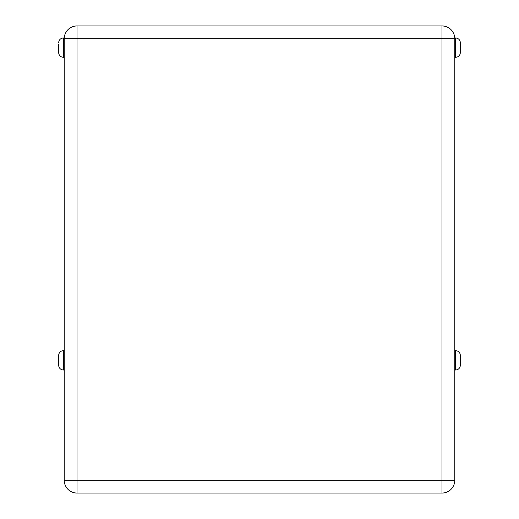 <?xml version="1.0" encoding="UTF-8"?>
<svg xmlns="http://www.w3.org/2000/svg" width="519" height="519" viewBox="0 0 519 519"><rect width="100%" height="100%" fill="white"/><g stroke="black" fill="none" stroke-linecap="round" stroke-linejoin="round"><path stroke-width="0.78" d="M454.761 480.289L454.761 38.711A12.761 12.761 0 0 0 442 25.95L77 25.95A12.761 12.761 0 0 0 64.239 38.711L64.239 480.289A12.761 12.761 0 0 0 77 493.05L442 493.05A12.761 12.761 0 0 0 454.761 480.289L442 480.289L442 493.05M460.379 360.322L460.379 355.47C460.094 352.524 458.472 350.909 455.526 350.623L455.526 370.021C458.472 369.736 460.094 368.12 460.379 365.175L460.379 360.322M442 25.95L442 38.711L454.761 38.711L454.761 37.945L455.526 37.945L455.526 57.343C458.472 57.058 460.094 55.442 460.379 52.497L460.379 42.798C460.094 39.853 458.472 38.231 455.526 37.945M58.621 43.959L58.621 52.497C58.907 55.442 60.528 57.058 63.474 57.343L63.474 37.945L64.239 37.945L64.239 38.711L77 38.711L77 25.95M58.621 52.497L58.621 51.329M58.621 360.322L58.621 365.175C58.907 368.12 60.528 369.736 63.474 370.021L63.474 350.623C60.528 350.909 58.907 352.524 58.621 355.47L58.621 360.322M77 493.05L77 480.289L64.239 480.289M77 38.711L442 38.711L442 480.289L77 480.289L77 38.711M455.526 350.623L454.761 350.623M455.526 370.021L454.761 370.021M455.526 57.343L454.761 57.343M63.474 37.945C60.528 38.231 58.907 39.853 58.621 42.798M63.474 57.343L64.239 57.343M63.474 370.021L64.239 370.021M63.474 350.623L64.239 350.623"/></g></svg>
